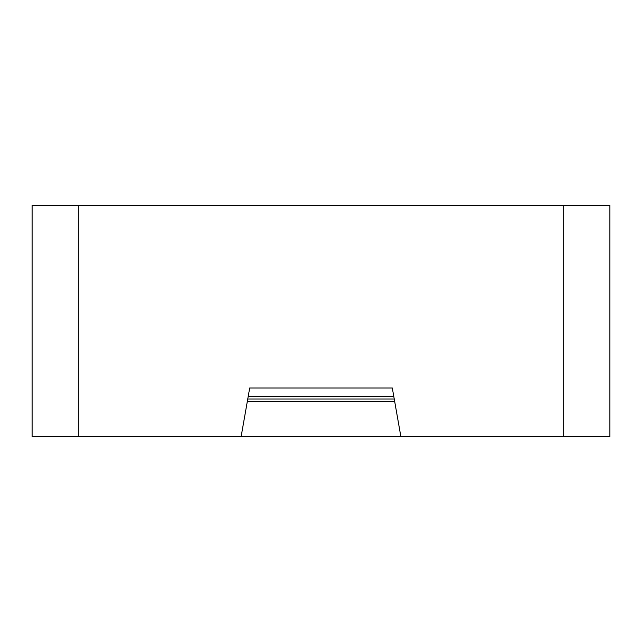 <?xml version="1.0" encoding="UTF-8"?>
<svg xmlns="http://www.w3.org/2000/svg" width="642" height="642" viewBox="0 0 642 642"><rect width="100%" height="100%" fill="white"/><g stroke="black" fill="none" stroke-linecap="round" stroke-linejoin="round"><path stroke-width="0.96" d="M400.865 436.56L563.676 436.56L563.676 205.44L32.1 205.44L32.1 436.56L400.865 436.56L392.302 387.985L249.698 387.985L241.135 436.56M563.676 436.56L609.9 436.56L609.9 205.44L563.676 205.44M609.9 389.83L609.9 390.336M78.324 205.44L78.324 436.56M394.678 401.483L247.322 401.483M248.229 396.299L393.771 396.299M394.244 399.003L247.756 399.003"/></g></svg>
